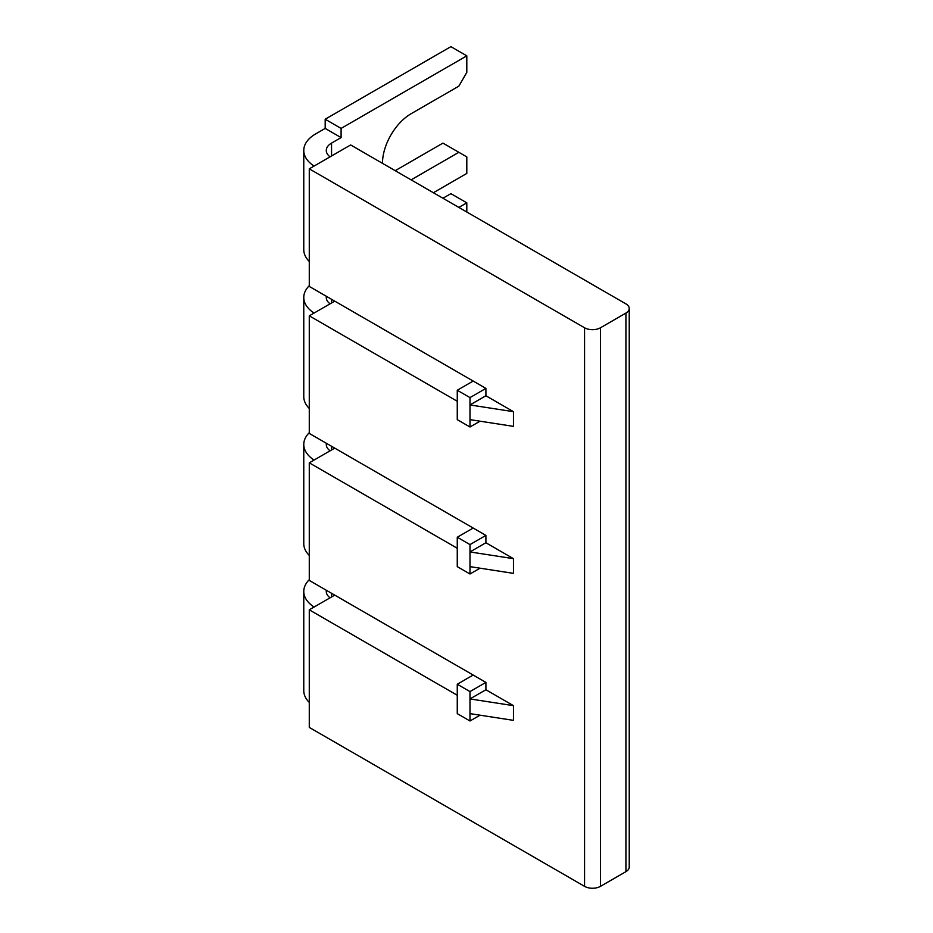 <?xml version="1.0" encoding="UTF-8"?>
<svg xmlns="http://www.w3.org/2000/svg" width="933" height="933" viewBox="0 0 933 933"><rect width="100%" height="100%" fill="white"/><g stroke="black" fill="none" stroke-linecap="round" stroke-linejoin="round"><path stroke-width="1.4" d="M309.278 432.69A40.504 23.383 0 0 0 303.773 444.446A40.504 23.383 0 0 0 314.094 460.039M309.278 555.438A40.504 23.383 180 0 1 303.773 543.671L303.773 444.446M330.06 450.826A18.007 10.391 180 0 1 326.282 444.446A18.007 10.391 180 0 1 326.387 443.303M382.472 163.322A40.504 23.383 -60 0 1 411.115 113.721L458.849 86.151L466.803 72.377L466.803 55.84L341.093 128.416L325.185 119.226L450.896 46.65L466.803 55.84M330.06 156.837A18.007 10.391 180 0 1 326.282 150.458A18.007 10.391 180 0 1 331.553 143.111L341.093 137.606L341.093 128.416M411.115 179.859L458.849 152.301L442.942 143.111L395.195 170.681M433.39 192.723L466.803 173.433L466.803 156.896L458.849 152.301M341.093 137.606L325.185 128.416L315.634 133.932A40.504 23.383 0 0 0 303.773 150.458A40.504 23.383 0 0 0 314.094 166.051M309.278 261.45A40.504 23.383 180 0 1 303.773 249.682L303.773 150.458M325.185 128.416L325.185 119.226M458.849 207.429L466.803 202.834L466.803 212.013M442.942 198.239L450.896 193.644L466.803 202.834M309.278 285.696A40.504 23.383 0 0 0 303.773 297.452A40.504 23.383 0 0 0 314.094 313.045M330.06 303.831A18.007 10.391 180 0 1 326.282 297.452A18.007 10.391 180 0 1 326.387 296.309M309.278 408.444A40.504 23.383 180 0 1 303.773 396.677L303.773 297.452M309.278 579.685A40.504 23.383 0 0 0 303.773 591.44A40.504 23.383 0 0 0 314.094 607.033M330.06 597.82A18.007 10.391 180 0 1 326.282 591.44A18.007 10.391 180 0 1 326.387 590.297M309.278 702.432A40.504 23.383 180 0 1 303.773 690.665L303.773 591.44M334.737 448.132L309.278 462.826L309.278 580.419L485.906 682.396L485.906 689.744L513.465 705.663L513.465 720.358L469.987 713.628L469.987 698.934L513.465 705.663M457.263 548.266L309.278 462.826M485.906 395.755L469.987 404.945L469.987 419.64L513.465 426.369L513.465 411.675L485.906 395.755L485.906 388.408L309.278 286.431L309.278 168.838L350.645 144.953L625.926 303.89A11.254 6.496 0 0 1 629.227 308.485A11.254 6.496 0 0 1 625.926 313.068L625.926 871.655L600.467 886.35A11.254 6.496 180 0 1 584.559 886.35L309.278 727.413L309.278 609.82L457.263 695.26M485.906 542.749L469.987 551.939L469.987 566.634L513.465 573.363L513.465 558.669L485.906 542.749L485.906 535.402L309.278 433.425L309.278 315.832L457.263 401.272M600.467 886.35L600.467 327.775A11.254 6.496 0 0 1 584.559 327.775L309.278 168.838M473.171 528.055L457.263 537.245L469.987 544.592L485.906 535.402M469.987 544.592L469.987 551.939L513.465 558.669M469.987 566.634L469.987 573.993L480.029 568.197M469.987 573.993L457.263 566.634L457.263 537.245M309.278 315.832L334.737 301.137M473.171 381.061L457.263 390.251L469.987 397.598L485.906 388.408M469.987 419.64L469.987 426.999L457.263 419.64L457.263 390.251M600.467 327.775L625.926 313.068M629.227 308.485L629.227 867.06A11.254 6.496 180 0 1 625.926 871.655M334.737 595.126L309.278 609.82M473.171 675.049L457.263 684.239L469.987 691.586L485.906 682.396M469.987 713.628L469.987 720.987L457.263 713.628L457.263 684.239M485.906 689.744L469.987 698.934L469.987 691.586M469.987 720.987L480.029 715.191M469.987 397.598L469.987 404.945L513.465 411.675M469.987 426.999L480.029 421.203M331.553 449.963L331.553 446.289M331.553 155.974L331.553 143.111M331.553 302.968L331.553 299.295M331.553 596.957L331.553 593.283M584.559 327.775L584.559 886.35"/></g></svg>
